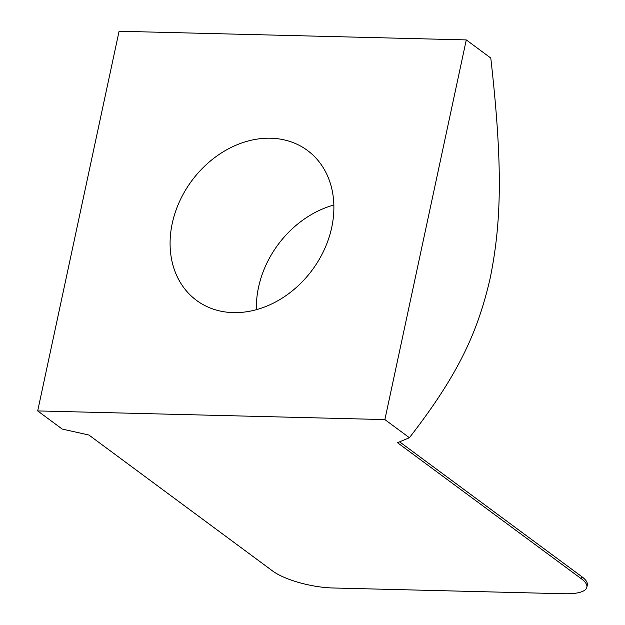 <?xml version="1.0" encoding="UTF-8"?>
<svg xmlns="http://www.w3.org/2000/svg" width="625" height="625" viewBox="0 0 625 625"><rect width="100%" height="100%" fill="white"/><g stroke="black" fill="none" stroke-linecap="round" stroke-linejoin="round"><path stroke-width="0.94" d="M384.891 419.586L409.398 437.727L397.508 442.719L581.328 578.75A45.117 13.188 12.1 0 1 586.859 587.242A45.117 13.188 12.1 0 1 564.32 593.75L332.852 587.977A45.117 13.188 12.1 0 1 272.703 571.047L88.883 435.016L62.195 429.063L37.688 410.922L384.891 419.586L466.281 39.914L119.078 31.25L37.688 410.922M399.648 441.859L581.781 576.641A45.117 13.188 12.1 0 1 587.312 585.133L586.859 587.242M270.68 138.219A93.258 74.961 126.5 0 1 307.461 150.461A93.258 74.961 126.5 0 1 324.359 249.5A93.258 74.961 126.5 0 1 233.289 312.617A93.258 74.961 126.5 0 1 196.516 300.383A93.258 74.961 126.5 0 1 179.609 201.336A93.258 74.961 126.5 0 1 270.68 138.219M333.852 205.016A93.258 74.961 -53.5 0 0 256.406 309.672M409.398 437.727C459.602 373.086 478.156 330.539 490.305 277.641C501.055 223.719 503.336 169.117 490.789 58.047L466.281 39.914M581.328 578.75L581.781 576.641"/></g></svg>
